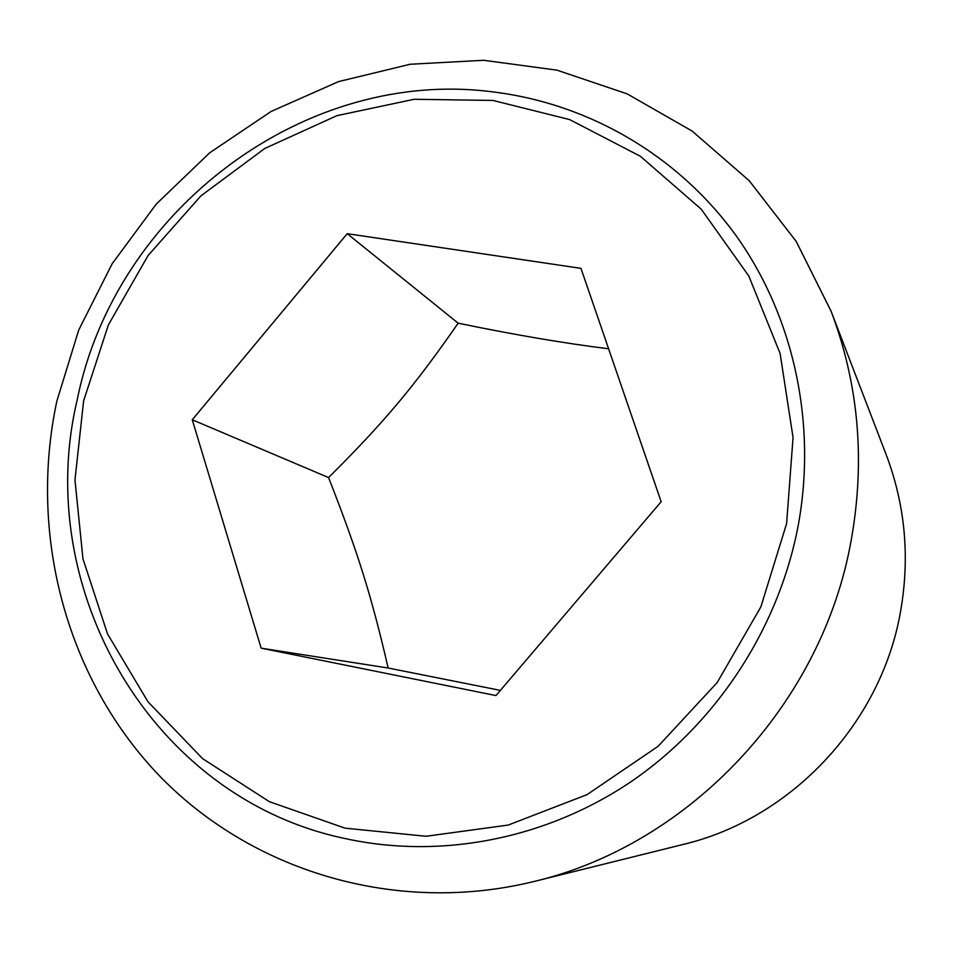 <?xml version="1.0" encoding="UTF-8"?>
<svg xmlns="http://www.w3.org/2000/svg" width="953" height="953" viewBox="0 0 953 953"><rect width="100%" height="100%" fill="white"/><g stroke="black" fill="none" stroke-linecap="round" stroke-linejoin="round"><path stroke-width="1.43" d="M192.268 419.773L347.214 233.688L580.973 268.365L661.156 501.731L495.977 695.571L261.158 648.171L192.268 419.773L328.571 477.572C357.685 551.906 371.348 595.244 388.157 668.017L500.396 690.389M56.894 400.987C28.673 532.572 64.84 675.153 156.828 773.086C249.055 870.399 394.637 915.642 533.906 881.513C689.555 844.894 822.26 704.196 851.172 540.315C865.419 460.609 858.724 384.238 831.076 311.19L796.196 241.419L749.201 180.701L692.092 131.037L627.169 93.87L556.886 70.141L483.731 60.289L410.183 64.256L338.577 81.589L271.105 111.465L209.755 152.754L156.268 204.061L112.156 263.767L78.706 330.06L56.894 400.987M798.066 526.27C778.363 628.956 716.382 723.458 630.957 781.758C545.187 839.593 439.631 859.439 344.819 838.485C150.538 797.744 32.307 588.239 77.133 400.212C114.837 210.601 305.71 65.364 496.501 92.381C590.407 104.699 678.893 156.244 736.55 236.308C793.658 316.682 817.209 423.466 798.066 526.27M533.906 881.513L683.182 844.441C790.99 818.901 880.917 723.661 900.454 612.052C910.067 557.755 905.326 505.328 886.219 454.772L831.076 311.19M492.999 100.446L414.162 99.279L336.933 115.658L264.815 148.442L200.964 195.83L148.072 255.547L108.392 324.878L83.638 400.784L74.965 479.943L82.971 558.875L107.546 633.983L147.929 701.718L202.608 758.648L269.306 801.652L345.01 828.157L426.039 836.269L508.211 825.06L587.048 794.635L658.082 746.318L717.168 682.574L760.839 606.918L786.594 523.65L793.051 437.534L780.102 353.456L748.796 276.001L701.241 209.195L640.38 156.292L569.703 119.602L492.999 100.446M261.158 648.171L388.157 668.017M608.61 348.786C564.498 343.318 514.346 334.789 458.155 323.186C414.007 386.751 384.488 421.869 328.571 477.572M347.214 233.688L458.155 323.186"/></g></svg>
